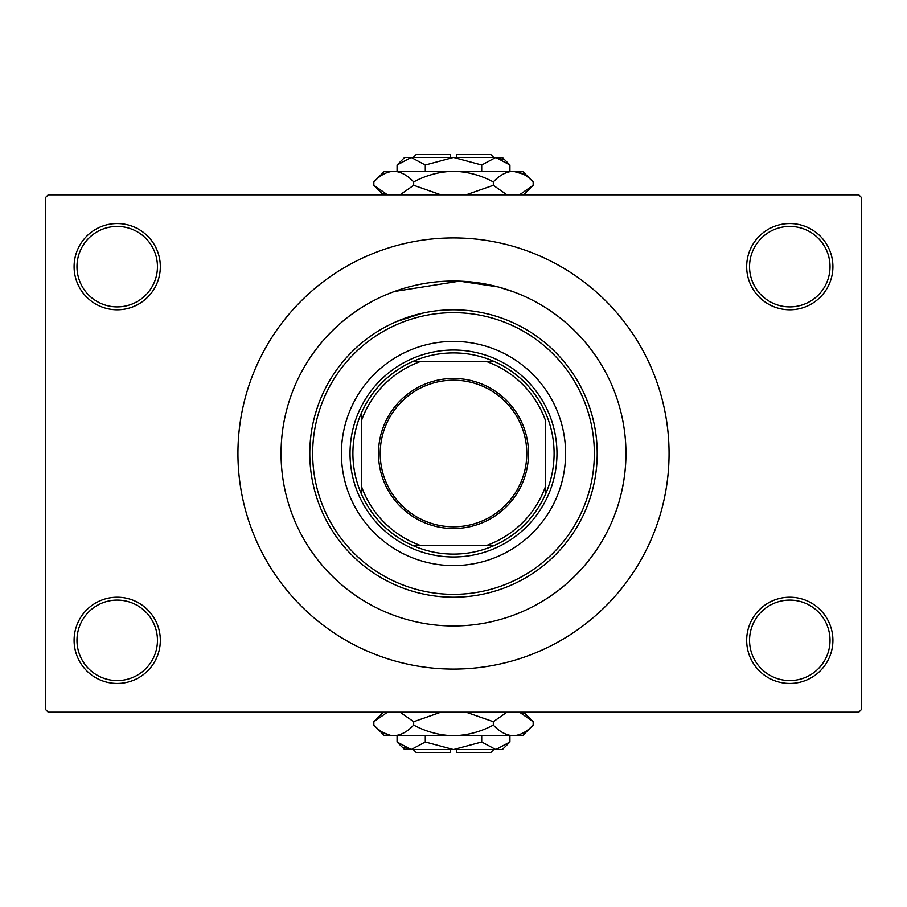 <?xml version="1.0" encoding="UTF-8"?>
<svg xmlns="http://www.w3.org/2000/svg" width="907" height="907" viewBox="0 0 907 907"><rect width="100%" height="100%" fill="white"/><g stroke="black" fill="none" stroke-linecap="round" stroke-linejoin="round"><path stroke-width="1.36" d="M746.676 640.331A43.117 43.117 0 0 1 789.793 597.214A43.117 43.117 0 0 1 832.909 640.331A43.117 43.117 0 0 1 789.793 683.447A43.117 43.117 0 0 1 746.676 640.331M830.03 640.331A40.237 40.237 0 0 0 789.793 600.094A40.237 40.237 0 0 0 749.556 640.331A40.237 40.237 0 0 0 789.793 680.567A40.237 40.237 0 0 0 830.03 640.331M74.091 640.331A43.117 43.117 0 0 1 117.207 597.214A43.117 43.117 0 0 1 160.324 640.331A43.117 43.117 0 0 1 117.207 683.447A43.117 43.117 0 0 1 74.091 640.331M157.444 640.331A40.237 40.237 0 0 0 117.207 600.094A40.237 40.237 0 0 0 76.97 640.331A40.237 40.237 0 0 0 117.207 680.567A40.237 40.237 0 0 0 157.444 640.331M74.091 266.669A43.117 43.117 0 0 1 117.207 223.553A43.117 43.117 0 0 1 160.324 266.669A43.117 43.117 0 0 1 117.207 309.786A43.117 43.117 0 0 1 74.091 266.669M157.444 266.669A40.237 40.237 0 0 0 117.207 226.433A40.237 40.237 0 0 0 76.97 266.669A40.237 40.237 0 0 0 117.207 306.906A40.237 40.237 0 0 0 157.444 266.669M746.676 266.669A43.117 43.117 0 0 1 789.793 223.553A43.117 43.117 0 0 1 832.909 266.669A43.117 43.117 0 0 1 789.793 309.786A43.117 43.117 0 0 1 746.676 266.669M830.03 266.669A40.237 40.237 0 0 0 789.793 226.433A40.237 40.237 0 0 0 749.556 266.669A40.237 40.237 0 0 0 789.793 306.906A40.237 40.237 0 0 0 830.03 266.669M396.246 321.679L422.481 313.176M615.093 393.253L615.32 393.876M237.929 453.5A215.571 215.571 0 0 0 453.5 669.071A215.571 215.571 0 0 0 669.071 453.5A215.571 215.571 0 0 0 453.5 237.929A215.571 215.571 0 0 0 237.929 453.5M394.432 291.476L459.464 281.147L498.158 286.918L513.747 291.907M625.955 453.5A172.455 172.455 0 0 0 453.5 281.045A172.455 172.455 0 0 0 281.045 453.5A172.455 172.455 0 0 0 453.5 625.955A172.455 172.455 0 0 0 625.955 453.5A172.455 172.455 0 0 0 453.5 281.045A172.455 172.455 0 0 0 281.045 453.5A172.455 172.455 0 0 0 453.5 625.955A172.455 172.455 0 0 0 625.955 453.5C626.079 493.011 610.581 524.291 616.17 510.754M858.77 712.188L48.23 712.188L45.35 709.308L45.35 197.692L48.23 194.812L858.77 194.812L861.65 197.692L861.65 709.308L858.77 712.188M453.5 378.48A75.02 75.02 0 0 1 528.52 453.5A75.02 75.02 0 0 1 453.5 528.52A75.02 75.02 0 0 1 378.48 453.5A75.02 75.02 0 0 1 453.5 378.48M453.5 526.797A73.297 73.297 0 0 0 526.797 453.5A73.297 73.297 0 0 0 453.5 380.203A73.297 73.297 0 0 0 380.203 453.5A73.297 73.297 0 0 0 453.5 526.797M453.5 352.902A100.598 100.598 0 0 0 412.753 361.519L420.474 361.519L412.753 361.519A100.598 100.598 0 0 0 361.519 494.247L361.519 486.526L361.519 494.247A100.598 100.598 0 0 0 494.247 545.481L486.526 545.481L494.247 545.481A100.598 100.598 0 0 0 545.481 494.247L545.481 420.474A97.729 97.729 0 0 0 486.526 361.519L420.474 361.519A97.729 97.729 0 0 0 361.519 420.474L361.519 486.526A97.729 97.729 0 0 0 420.474 545.481L486.526 545.481A97.729 97.729 0 0 0 545.481 486.526L545.481 494.247A100.598 100.598 0 0 0 494.247 361.519L486.526 361.519L494.247 361.519A100.598 100.598 0 0 0 453.5 352.902M453.5 556.977A103.477 103.477 0 0 1 350.023 453.5A103.477 103.477 0 0 1 453.5 350.023A103.477 103.477 0 0 1 556.977 453.5A103.477 103.477 0 0 1 453.5 556.977M412.753 545.481L420.474 545.481L412.753 545.481M361.519 412.753L361.519 420.474L361.519 412.753M565.594 453.5A112.094 112.094 0 0 0 453.5 341.406A112.094 112.094 0 0 0 341.406 453.5A112.094 112.094 0 0 0 453.5 565.594A112.094 112.094 0 0 0 565.594 453.5M312.654 453.5A140.846 140.846 0 0 0 453.5 594.346A140.846 140.846 0 0 0 594.346 453.5A140.846 140.846 0 0 0 453.5 312.654A140.846 140.846 0 0 0 312.654 453.5M597.214 453.5A143.714 143.714 0 0 1 453.5 597.214A143.714 143.714 0 0 1 309.786 453.5A143.714 143.714 0 0 1 453.5 309.786A143.714 143.714 0 0 1 597.214 453.5M493.737 749.556L490.868 752.425L456.38 752.425L456.38 749.556M497.762 749.397L502.365 749.556L509.927 741.994L495.812 749.556L481.708 741.994L453.5 749.556L425.292 741.994L411.188 749.556L397.073 741.994L397.073 735.758M425.292 741.994L425.292 735.758M403.966 747.47L409.238 749.397M509.927 741.994L509.927 735.758M481.708 741.994L481.708 735.758M523.475 714.013L519.564 712.188L533.157 721.711L533.157 725.078L522.489 735.758L384.511 735.758L373.843 725.078L373.843 721.711L387.436 712.188M533.157 725.078C526.956 731.756 520.312 735.316 513.237 735.758C506.242 735.35 499.61 731.79 493.329 725.078C480.823 731.779 467.547 735.328 453.5 735.758C439.419 735.328 426.143 731.768 413.671 725.078C407.47 731.756 400.837 735.316 393.763 735.758C386.767 735.35 380.124 731.79 373.843 725.078M413.671 725.078L413.671 721.711L440.859 712.188M400.078 712.188L413.671 721.711M383.525 732.788L391.008 735.532M513.237 735.758L515.992 735.532M493.329 725.078L493.329 721.711L506.922 712.188M466.141 712.188L493.329 721.711M495.812 749.556L404.635 749.556L397.073 741.994M450.62 749.556L450.62 752.425L416.132 752.425L413.263 749.556M456.38 157.444L456.38 154.575L490.868 154.575L493.737 157.444M397.073 165.006L411.188 157.444L404.635 157.444L397.073 165.006L397.073 171.242M425.292 171.242L425.292 165.006L411.188 157.444L409.238 157.603M425.292 165.006L453.5 157.444L481.708 165.006L481.708 171.242M481.708 165.006L495.812 157.444L509.927 165.006L509.927 171.242M503.034 159.53L497.762 157.603M383.525 192.987L387.436 194.812L373.843 185.289L373.843 181.922L384.511 171.242L522.489 171.242L533.157 181.922L533.157 185.289L519.564 194.812M373.843 181.922C380.044 175.244 386.688 171.684 393.763 171.242L391.008 171.468M393.763 171.242C400.758 171.65 407.39 175.21 413.671 181.922L413.671 185.289L400.078 194.812M413.671 181.922C426.177 175.221 439.453 171.672 453.5 171.242C467.581 171.672 480.857 175.232 493.329 181.922L493.329 185.289L466.141 194.812M440.859 194.812L413.671 185.289M493.329 181.922C499.53 175.244 506.163 171.684 513.237 171.242C520.233 171.65 526.876 175.21 533.157 181.922M506.922 194.812L493.329 185.289M523.475 174.212L513.237 171.242M411.188 157.444L502.365 157.444L509.927 165.006M413.263 157.444L416.132 154.575L450.62 154.575L450.62 157.444M523.634 712.188L533.157 721.711M383.366 712.188L373.843 721.711M523.634 194.812L533.157 185.289M383.366 194.812L373.843 185.289"/></g></svg>
